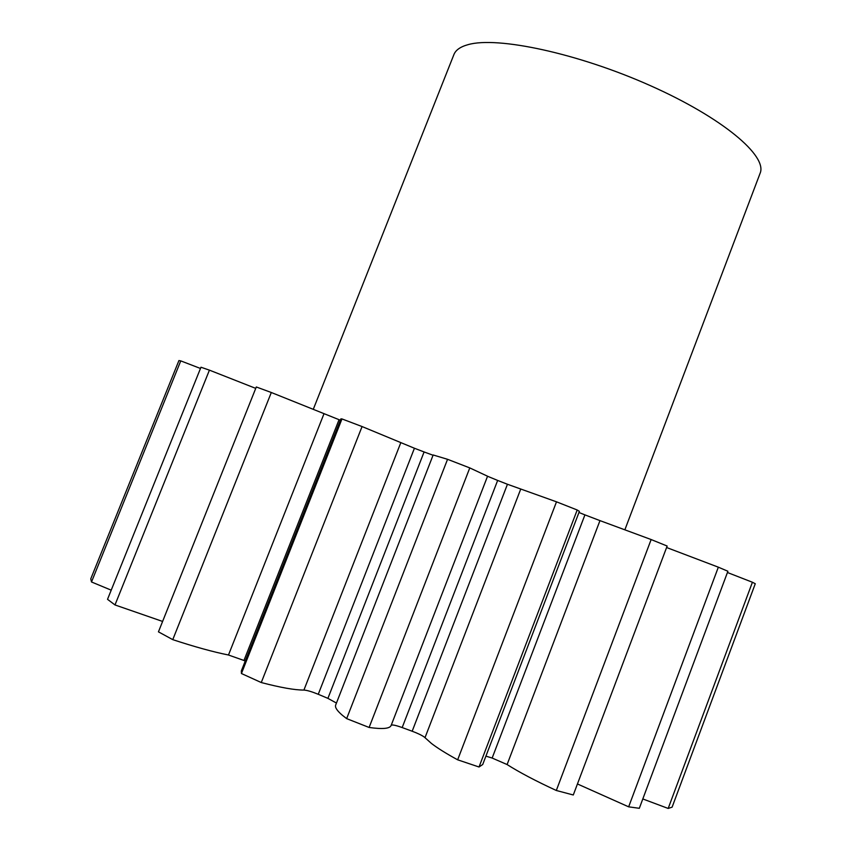 <?xml version="1.0" encoding="UTF-8"?>
<svg xmlns="http://www.w3.org/2000/svg" width="851" height="851" viewBox="0 0 851 851"><rect width="100%" height="100%" fill="white"/><g stroke="black" fill="none" stroke-linecap="round" stroke-linejoin="round"><path stroke-width="1.28" d="M624.9 529.716L760.092 173.327C767.74 156.116 722.903 117.927 650.398 85.664C578.042 53.315 497.282 36.125 468.05 44.656C460.402 46.752 455.689 50.06 453.913 54.57L313.264 409.352M520.684 489.197L425 737.689L424.309 737.062C421.756 735.243 417.713 733.296 412.171 731.232L507.451 484.262L556.501 501.824L457.657 759.815L479.028 766.996L577.201 509.994L556.501 501.824M336.443 703.054L327.912 698.363L424.096 451.955L433.053 455.242M425 737.689L431.404 743.423C437.52 748.135 446.264 753.592 457.657 759.815M447.552 459.306L433.159 454.977L335.666 705.064C334.794 707.319 337.049 710.734 342.432 715.329L346.655 718.627L447.552 459.306L469.784 467.912L487.559 476.22L391.12 725.488C389.832 728.679 382.493 729.339 369.111 727.467L469.784 467.912M369.111 727.467L346.655 718.627M487.538 476.252L497.654 480.432L402.183 727.562L412.171 731.232M402.183 727.562C395.96 725.339 392.3 724.563 391.226 725.222M318.253 694.288C311.86 691.672 307.083 690.267 303.913 690.065C294.935 690.118 280.713 687.608 261.268 682.545L362.069 426.553L414.426 448.243L318.253 694.288L327.912 698.363M261.268 682.545L241.439 673.524L341.974 418.937L340.9 418.852L241.322 670.971L241.439 673.524M243.95 660.472L228.483 655.004C213.197 651.94 194.624 646.824 172.764 639.644L271.309 392.502L339.06 419.692L243.95 660.472L245.226 661.099M172.764 639.644L158.446 631.846L256.3 386.971L271.309 392.502M114.991 604.944L209.42 370.142L200.974 367.228L107.524 599.327L114.991 604.944L162.605 621.443M91.504 581.967L180.763 360.888L178.923 360.558L90.759 578.871L91.504 581.967L111.215 590.168M752.412 582.244L755.273 583.733L672.109 807.152L668.184 808.45L752.412 582.244L727.435 572.51M642.803 798.951L668.184 808.45M718.34 567.181L727.903 571.255L639.314 808.301L628.655 806.833L718.34 567.181L666.599 547.523M577.446 783.962L628.655 806.833M651.143 539.545L667.152 546.044L573.287 794.983L556.309 790.483L651.143 539.545L599.966 520.621L507.1 764.549C519.28 772.293 535.673 780.941 556.309 790.483M507.1 764.549L492.155 758.05L584.924 514.876L599.966 520.621M485.921 756.135L492.155 758.05M479.028 766.996L482.719 764.506L579.382 511.366L577.201 509.994M497.654 480.432L507.451 484.262M578.957 512.493L584.924 514.876M180.763 360.888L200.474 368.462M209.42 370.142L255.736 388.375M339.06 419.692L340.368 420.181M362.069 426.553L341.974 418.937M414.426 448.243L424.096 451.955M228.483 655.004L323.986 413.767M303.913 690.065L400.768 442.775"/></g></svg>
